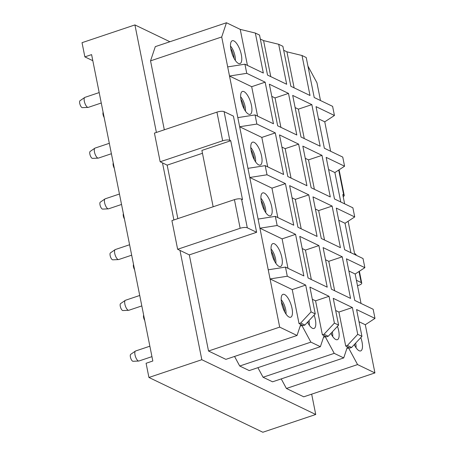<?xml version="1.0" encoding="UTF-8"?>
<svg xmlns="http://www.w3.org/2000/svg" width="455" height="455" viewBox="0 0 455 455"><rect width="100%" height="100%" fill="white"/><g stroke="black" fill="none" stroke-linecap="round" stroke-linejoin="round"><path stroke-width="0.68" d="M347.375 345.476L357.738 334.328L352.38 307.529L338.918 312.05L345.709 346.033L347.375 345.476L351.578 347.495L361.941 336.353L357.738 334.328M351.578 347.495L349.912 348.058L345.709 346.033M361.941 336.353L356.584 309.548L374.988 318.398L373.163 309.269L354.758 300.419L346.448 258.821L364.853 267.671L363.027 258.542L344.623 249.693L336.313 208.1L354.712 216.944L352.892 207.816L334.488 198.966L326.178 157.373L344.577 166.223L342.751 157.089L324.352 148.239L316.043 106.646L334.442 115.496L332.616 106.362L314.217 97.512L306.226 57.529L302.023 55.504L286.923 51.825L283.675 50.26M332.11 206.075L312.972 196.873L321.281 238.465L340.42 247.674L332.11 206.075L318.648 210.597L324.529 240.03M268.234 269.804L285.473 267.096L303.872 275.946L295.562 234.353L282.1 238.869L259.924 228.205L270.06 278.932L287.293 276.231L285.473 267.096M342.245 256.802L323.107 247.6L331.416 289.192L350.56 298.4L342.245 256.802L328.783 261.324L334.664 290.756M318.904 245.575L299.765 236.373L308.075 277.971L327.213 287.173L318.904 245.575L305.441 250.096L302.194 248.538M189.314 254.891L177.643 249.277L240.155 228.291A5.443 1.683 168.7 0 1 247.298 227.801L256.631 232.289L189.314 254.891L208.521 351.015L279.688 327.122L297.041 335.471L300.584 324.87A2.178 0.785 71.4 0 1 300.84 324.563A2.178 0.785 71.4 0 1 301.125 324.597L299.026 323.585L292.235 289.596L270.06 278.932L279.688 327.122M258.099 219.077L259.924 228.205L277.158 225.504L275.332 216.37L293.737 225.219L285.427 183.627L271.959 188.148L249.784 177.484L258.099 219.077L275.332 216.37M247.964 168.35L249.784 177.484L267.022 174.777L265.197 165.648L283.601 174.493L275.286 132.9L261.824 137.421L239.648 126.757L247.964 168.35L265.197 165.648M237.823 117.623L239.648 126.757L256.887 124.05L255.062 114.922L273.466 123.771L265.151 82.173L251.689 86.695L229.513 76.031L237.823 117.623L255.062 114.922M227.688 66.896L229.513 76.031L246.752 73.323L244.926 64.195L263.331 73.045L255.34 33.056L240.234 29.376L226.465 22.75L221.71 36.969L227.688 66.896L244.926 64.195M226.465 22.75L155.297 46.643L150.542 60.862L221.71 36.969M150.542 60.862L164.318 129.794M256.631 232.289L233.421 116.127L224.082 111.634A5.443 1.683 168.7 0 0 216.938 112.129L154.433 133.11L160.16 161.775L222.666 140.788C225.725 139.873 228.109 139.713 229.809 140.299L230.742 140.743L242.504 199.586L241.571 199.136C239.865 198.551 237.487 198.716 234.427 199.631L171.916 220.618L177.643 249.277M335.671 310.486L338.918 312.05M338.6 325.126L334.397 323.107L324.034 334.249L328.237 336.273L338.6 325.126L333.242 298.326L352.38 307.529M315.252 313.899L311.055 311.88L300.692 323.027L304.89 325.046L315.252 313.899L309.9 287.099L329.039 296.302L315.577 300.823L312.329 299.265M287.293 276.231L305.697 285.08L292.235 289.596M325.535 259.76L328.783 261.324M311.322 279.529L305.441 250.096M287.981 268.302L282.1 238.869M282.31 262.649A12.075 4.368 71.4 0 0 278.767 248.891A12.075 4.368 71.4 0 0 272.238 243.982A12.075 4.368 71.4 0 0 271.055 247.486A12.075 4.368 71.4 0 0 273.802 259.646A12.075 4.368 71.4 0 0 279.831 266.59A12.075 4.368 71.4 0 0 282.31 262.649M179.975 250.398L201.821 359.712L315.736 414.494L311.669 394.161M281.236 378.901L286.405 388.468L303.764 396.817L374.926 372.924L365.297 324.733L359.018 321.713M257.894 367.674L263.064 377.246L272.562 381.813L343.724 357.92L347.267 347.324A2.178 0.785 71.4 0 1 347.523 347.011A2.178 0.785 71.4 0 1 347.813 347.046A2.178 0.785 71.4 0 1 348.593 347.956L357.573 364.58L374.926 372.924M234.552 356.447L239.722 366.019L249.221 370.586L320.383 346.693L323.926 336.097A2.178 0.785 71.4 0 1 324.182 335.784A2.178 0.785 71.4 0 1 324.466 335.818L322.367 334.812L315.577 300.823M208.521 351.015L225.879 359.359L297.041 335.471M177.848 218.622L167.161 165.142L162.492 162.896L173.895 219.953M169.897 41.741L134.925 24.923L156.406 132.451M323.522 337.314L325.245 336.734A2.178 0.785 71.4 0 0 324.466 335.818L326.571 336.831L328.237 336.273M325.245 336.734L334.232 353.353L343.724 357.92M330.899 333.407A12.075 4.368 71.4 0 0 336.649 339.766A12.075 4.368 71.4 0 0 339.129 335.83A12.075 4.368 71.4 0 0 337.468 326.343M304.89 325.046L303.229 325.604L301.125 324.597A2.178 0.785 71.4 0 1 301.904 325.507L310.884 342.126L320.383 346.693M307.557 322.18A12.075 4.368 71.4 0 0 313.307 328.544A12.075 4.368 71.4 0 0 315.787 324.603A12.075 4.368 71.4 0 0 314.126 315.116M292.446 313.376A12.075 4.368 71.4 0 0 288.902 299.612A12.075 4.368 71.4 0 0 282.373 294.703A12.075 4.368 71.4 0 0 281.196 298.207A12.075 4.368 71.4 0 0 283.937 310.373A12.075 4.368 71.4 0 0 289.966 317.317A12.075 4.368 71.4 0 0 292.446 313.376M315.4 209.033L318.648 210.597M292.059 197.811L295.306 199.37L301.187 228.802M277.84 217.581L271.959 188.148M272.17 211.928A12.075 4.368 71.4 0 0 268.632 198.164A12.075 4.368 71.4 0 0 262.103 193.256A12.075 4.368 71.4 0 0 260.92 196.759A12.075 4.368 71.4 0 0 263.667 208.919A12.075 4.368 71.4 0 0 269.696 215.863A12.075 4.368 71.4 0 0 272.17 211.928M314.394 189.303L308.513 159.87L321.975 155.348L302.831 146.146L311.146 187.739L330.284 196.947L321.975 155.348M305.265 158.312L308.513 159.87M281.924 147.084L285.166 148.643L291.052 178.076M267.705 166.854L261.824 137.421M262.034 161.201A12.075 4.368 71.4 0 0 258.491 147.437A12.075 4.368 71.4 0 0 251.968 142.529A12.075 4.368 71.4 0 0 250.785 146.032A12.075 4.368 71.4 0 0 253.532 158.192A12.075 4.368 71.4 0 0 259.555 165.137A12.075 4.368 71.4 0 0 262.034 161.201M304.259 138.576L298.378 109.143L311.84 104.627L292.696 95.419L301.011 137.018L320.149 146.22L311.84 104.627M295.13 107.585L298.378 109.143M271.783 96.358L275.03 97.922L280.911 127.349M257.57 116.127L251.689 86.695M251.899 110.474A12.075 4.368 71.4 0 0 248.356 96.71A12.075 4.368 71.4 0 0 241.832 91.802A12.075 4.368 71.4 0 0 240.649 95.305A12.075 4.368 71.4 0 0 243.397 107.465A12.075 4.368 71.4 0 0 249.42 114.41A12.075 4.368 71.4 0 0 251.899 110.474M294.118 87.849L286.923 51.825M270.776 76.628L263.576 40.597L260.334 39.039M247.435 65.401L240.234 29.37M241.764 59.747A12.075 4.368 71.4 0 0 238.221 45.983A12.075 4.368 71.4 0 0 231.692 41.075A12.075 4.368 71.4 0 0 230.514 44.579A12.075 4.368 71.4 0 0 233.256 56.739A12.075 4.368 71.4 0 0 239.285 63.683A12.075 4.368 71.4 0 0 241.764 59.747M277.158 225.504L295.562 234.353M134.925 24.923L82.031 42.679L84.869 56.881L91.597 54.623L152.823 361.008L146.089 363.266L148.927 377.468L262.842 432.25L315.736 414.494M148.927 377.468L201.821 359.712M286.405 388.468L357.573 364.58M263.064 377.246L334.232 353.353M239.722 366.019L310.884 342.126M320.496 100.532L316.947 82.77L307.938 66.1M330.631 151.259L324.751 121.826L334.442 115.496M340.772 201.986L334.886 172.553L344.577 166.223M350.907 252.713L345.026 223.28L354.712 216.944M361.042 303.439L355.162 274.007L364.853 267.671M308.769 194.854L289.625 185.646L297.94 227.244L317.078 236.446L308.769 194.854L295.306 199.37M267.022 174.777L285.427 183.627M298.634 144.127L279.489 134.919L287.805 176.517L306.943 185.72L298.634 144.127L285.166 148.643M256.887 124.05L275.286 132.9M288.498 93.4L269.354 84.192L277.664 125.79L296.808 134.993L288.498 93.4L275.03 97.922M246.752 73.323L265.151 82.173M255.34 33.056L259.538 35.075L267.529 75.064L286.673 84.266L278.682 44.283L282.885 46.302L290.876 86.291L310.014 95.493L302.023 55.504M92.814 60.703L84.869 56.881M354.24 344.628A12.075 4.368 71.4 0 0 359.996 350.993A12.075 4.368 71.4 0 0 362.47 347.051A12.075 4.368 71.4 0 0 360.809 337.564M318.472 118.806L324.751 121.826M328.607 169.533L334.886 172.553M338.742 220.26L345.026 223.28M348.877 270.987L355.162 274.007M374.988 318.398L365.297 324.733M311.055 311.88L305.697 285.08M334.397 323.107L329.039 296.302M278.682 44.283L263.576 40.597M324.034 334.249L322.367 334.812M300.692 323.027L299.026 323.585M356.026 347.717A9.657 3.492 71.4 0 0 356.055 347.313A9.657 3.492 71.4 0 0 355.673 343.093M354.61 344.236A9.657 3.492 -108.6 0 1 354.809 345.732M332.679 336.495A9.657 3.492 71.4 0 0 332.713 336.086A9.657 3.492 71.4 0 0 332.332 331.866M331.268 333.009A9.657 3.492 -108.6 0 1 331.467 334.505M309.337 325.268A9.657 3.492 71.4 0 0 309.372 324.859A9.657 3.492 71.4 0 0 308.985 320.644M307.927 321.787A9.657 3.492 -108.6 0 1 308.126 323.283M285.996 314.041A9.657 3.492 71.4 0 0 286.03 313.637A9.657 3.492 71.4 0 0 281.184 299.714M281.418 302.029A9.657 3.492 -108.6 0 1 284.779 312.056M275.861 263.314A9.657 3.492 71.4 0 0 275.895 262.91A9.657 3.492 71.4 0 0 271.049 248.987M271.277 251.302A9.657 3.492 -108.6 0 1 274.644 261.329M265.726 212.587A9.657 3.492 71.4 0 0 265.754 212.184A9.657 3.492 71.4 0 0 260.914 198.261M261.142 200.575A9.657 3.492 -108.6 0 1 264.509 210.602M255.585 161.861A9.657 3.492 71.4 0 0 255.619 161.457A9.657 3.492 71.4 0 0 250.779 147.534M251.006 149.854A9.657 3.492 -108.6 0 1 254.373 159.876M245.45 111.139A9.657 3.492 71.4 0 0 245.484 110.73A9.657 3.492 71.4 0 0 240.644 96.807M240.871 99.127A9.657 3.492 -108.6 0 1 244.238 109.149M235.315 60.413A9.657 3.492 71.4 0 0 235.349 60.003A9.657 3.492 71.4 0 0 230.503 46.08M230.736 48.401A9.657 3.492 -108.6 0 1 234.097 58.428M359.365 271.26L361.736 283.129A5.443 1.683 168.7 0 1 358.733 285.313L357.505 285.729M361.736 283.129A5.443 1.683 168.7 0 0 361.207 282.578L358.995 271.498M356.413 280.274L361.207 282.578M348.115 221.261L354.547 253.469L356.009 254.47L356.163 255.244M344.634 203.846L342.791 194.626L343.724 195.076L338.725 170.051M343.246 196.913L344.247 195.627L343.724 195.076M162.492 162.896L160.16 161.775M213.15 206.775L201.895 150.429L230.742 140.743M167.161 165.142L202.464 153.289M143.661 315.156A3.674 1.331 71.4 0 0 144.138 319.251A3.674 1.331 71.4 0 0 144.713 320.417M133.525 264.429A3.674 1.331 71.4 0 0 134.003 268.524A3.674 1.331 71.4 0 0 134.578 269.69M123.385 213.702A3.674 1.331 71.4 0 0 123.868 217.797A3.674 1.331 71.4 0 0 124.437 218.963M113.249 162.975A3.674 1.331 71.4 0 0 113.733 167.07A3.674 1.331 71.4 0 0 114.302 168.242M103.114 112.249A3.674 1.331 71.4 0 0 103.592 116.343A3.674 1.331 71.4 0 0 104.167 117.515M149.866 346.204L135.596 350.993A5.278 1.911 71.4 0 0 135.419 351.084A5.278 1.911 71.4 0 0 135.761 357.402A5.278 1.911 71.4 0 0 138.758 361.037A5.278 1.911 71.4 0 0 138.957 360.997L151.947 356.64M135.419 351.084L130.693 354.354A3.674 1.331 71.4 0 0 130.932 358.75A3.674 1.331 71.4 0 0 133.019 361.281L138.758 361.037M139.731 295.477L125.461 300.266A5.278 1.911 71.4 0 0 125.284 300.357A5.278 1.911 71.4 0 0 125.625 306.676A5.278 1.911 71.4 0 0 128.623 310.31A5.278 1.911 71.4 0 0 128.822 310.276L141.812 305.914M125.284 300.357L120.558 303.627A3.674 1.331 71.4 0 0 120.797 308.024A3.674 1.331 71.4 0 0 122.884 310.555L128.623 310.31M129.59 244.75L115.325 249.539A5.278 1.911 71.4 0 0 115.143 249.63A5.278 1.911 71.4 0 0 115.49 255.949A5.278 1.911 71.4 0 0 118.488 259.583A5.278 1.911 71.4 0 0 118.681 259.549L131.677 255.187M115.143 249.63L110.423 252.9A3.674 1.331 71.4 0 0 110.662 257.297A3.674 1.331 71.4 0 0 112.749 259.828L118.488 259.583M119.455 194.023L105.19 198.818A5.278 1.911 71.4 0 0 105.008 198.903A5.278 1.911 71.4 0 0 105.355 205.222A5.278 1.911 71.4 0 0 108.353 208.856A5.278 1.911 71.4 0 0 108.546 208.822L121.542 204.46M105.008 198.903L100.288 202.174A3.674 1.331 71.4 0 0 100.527 206.57A3.674 1.331 71.4 0 0 102.608 209.101L108.353 208.856M109.319 143.302L95.055 148.091A5.278 1.911 71.4 0 0 94.873 148.176A5.278 1.911 71.4 0 0 95.214 154.495A5.278 1.911 71.4 0 0 98.217 158.13A5.278 1.911 71.4 0 0 98.411 158.095L111.407 153.733M94.873 148.176L90.147 151.447A3.674 1.331 71.4 0 0 90.386 155.843A3.674 1.331 71.4 0 0 92.473 158.374L98.217 158.13M99.184 92.575L84.914 97.364A5.278 1.911 71.4 0 0 84.738 97.455A5.278 1.911 71.4 0 0 85.079 103.768A5.278 1.911 71.4 0 0 88.077 107.403A5.278 1.911 71.4 0 0 88.276 107.369L101.266 103.006M84.738 97.455L80.012 100.72A3.674 1.331 71.4 0 0 80.251 105.116A3.674 1.331 71.4 0 0 82.338 107.647L88.077 107.403M346.864 348.536L348.593 347.956M300.181 326.087L301.904 325.507M355.702 255.022L355.48 253.918M247.298 227.801L241.571 199.136M229.809 140.299L224.082 111.634M240.155 228.291L234.427 199.631M222.666 140.788L216.938 112.129M339.089 169.806L344.247 195.622"/></g></svg>
